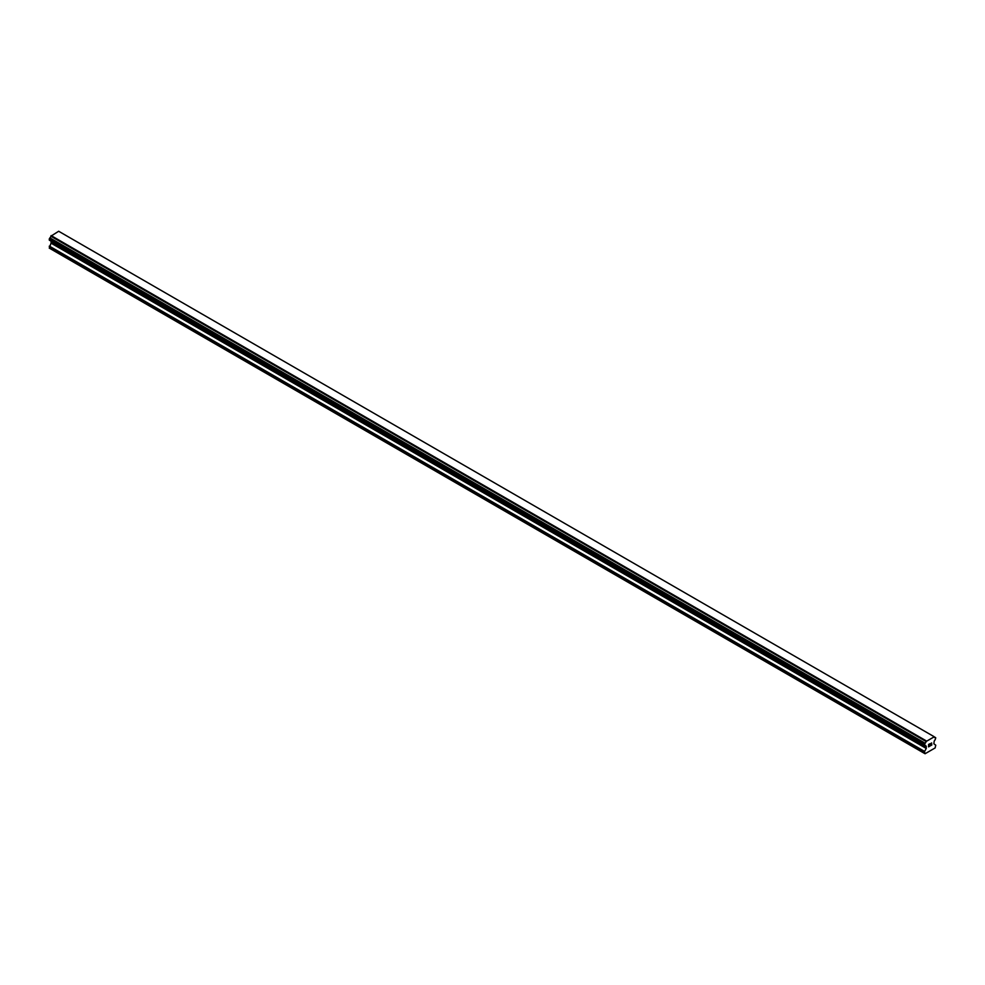 <?xml version="1.0" encoding="UTF-8"?>
<svg xmlns="http://www.w3.org/2000/svg" width="985" height="985" viewBox="0 0 985 985"><rect width="100%" height="100%" fill="white"/><g stroke="black" fill="none" stroke-linecap="round" stroke-linejoin="round"><path stroke-width="1.48" d="M928.707 744.562L928.707 745.51L929.754 743.958L928.695 744.562M928.707 745.67L928.707 746.618L928.695 745.67M928.559 746.852L929.754 746.174L928.559 746.864L928.559 744.488L929.754 743.798M930.579 743.921L931.675 742.924M931.675 743.613L931.379 744.229L931.675 743.613M931.379 744.229L930.751 745.436L931.379 744.229M930.751 745.436L931.872 744.795L930.739 745.436M930.456 745.768L931.872 744.943L930.456 745.768L931.638 743.392L930.8 743.453L931.625 743.183M925.1 745.694A1.601 0.923 -60 0 1 925.752 745.694A1.601 0.923 -60 0 1 926.072 746.261L924.459 745.288L925.112 743.195A1.601 0.923 -60 0 0 926.072 741.508L934.137 736.866A1.601 0.923 -60 0 0 934.457 737.42A1.601 0.923 -60 0 0 935.097 737.42L935.75 737.827L935.097 739.932A1.601 0.923 -60 0 0 934.137 741.606L933.854 743.786L935.75 745.189L935.147 747.923L925.063 753.747L924.459 751.715L926.257 748.44L51.048 243.147L49.25 248.097L924.459 753.402M926.257 748.44L926.072 746.261M51.122 241.19L51.048 243.147M49.755 240.402L924.964 745.707L49.755 240.402M933.866 736.546L58.669 231.253L50.863 236.215A1.601 0.923 -60 0 1 49.903 237.89L49.324 240.155L924.533 745.448M935.245 737.42L934.137 736.78L935.245 737.42M926.331 740.905L51.134 235.6M926.072 741.508L50.863 236.215M935.097 737.42L934.137 736.866M926.146 741.237L50.937 235.932M925.112 743.195L49.903 237.89M924.964 743.355L49.755 238.05M924.533 744.118L49.324 238.813M924.459 744.352L49.25 239.059M924.459 745.288L49.25 239.995M926.356 746.618L51.146 241.325M926.356 748.12L51.146 242.827M924.546 751.395L49.348 246.102M924.459 751.715L49.25 246.422"/></g></svg>
